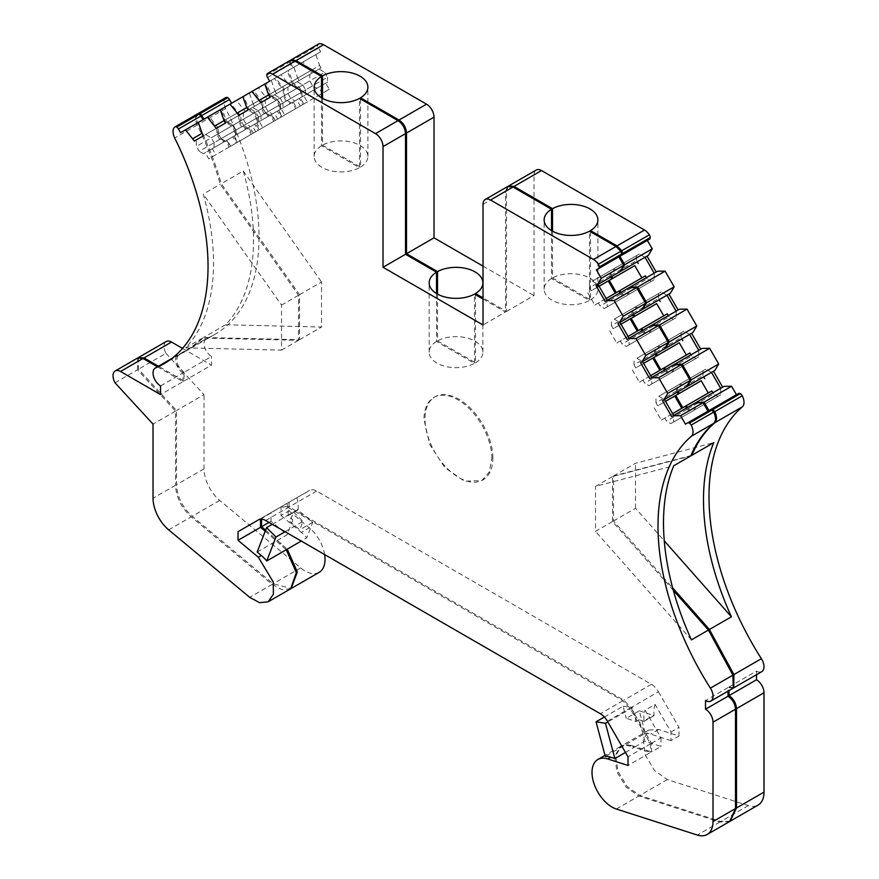 <?xml version="1.0" encoding="UTF-8"?>
<svg xmlns="http://www.w3.org/2000/svg" width="879" height="879" viewBox="0 0 879 879"><rect width="100%" height="100%" fill="white"/><g stroke="black" fill="none" stroke-linecap="round" stroke-linejoin="round"><path stroke-width="0.66" stroke-dasharray="4.39 3.3" d="M492.855 458.003A47.982 27.699 -120 0 0 471.913 409.724A47.982 27.699 -120 0 0 434.94 396.868A47.982 27.699 -120 0 0 424.996 418.833A47.982 27.699 -120 0 0 445.939 467.112A47.982 27.699 -120 0 0 482.912 479.967A47.982 27.699 -120 0 0 492.855 458.003M491.855 458.585A47.982 27.699 -120 0 0 470.913 410.295A47.982 27.699 -120 0 0 433.94 397.44A47.982 27.699 -120 0 0 423.997 419.404L429.721 444.466L444.939 467.694L464.541 481.242L481.912 480.549L489.273 472.078L491.855 458.585M625.463 752.424L634.363 747.282L630.77 746.128L631.77 745.557L625.804 744.612L621.365 745.919L615.718 755.72L617.97 771.388L627.254 786.672L639.835 795.451L720.835 821.48L730.141 821.206M756.5 674.698L756.5 671.106L729.01 686.982L729.01 690.575M729.01 686.982L733.778 687.763M690.938 455.575L613.509 475.968L613.509 521.005L672.655 587.908M738.58 393.484L685.455 424.15M687.389 407.526L688.092 408.746L692.333 411.196L695.168 409.57L695.586 402.791L694.168 403.615L694.168 410.141L673.666 421.975L673.666 415.448L694.168 403.615M711.825 390.968L661.294 420.14L664.832 418.096L666.601 421.162L670.842 423.612L673.666 421.975M680.324 383.848L705.815 369.125L711.474 372.388L685.972 387.112L680.324 383.848L677.489 385.474L677.489 390.375L678.192 391.605M665.469 369.554L666.172 370.784L670.424 373.234L673.248 371.597L673.666 364.829L672.248 365.642L672.248 372.18L651.746 384.013L651.746 377.476L672.248 365.642M689.905 352.995L639.374 382.178L642.912 380.135L644.681 383.2L648.922 385.65L651.746 384.013M658.404 345.886L683.895 331.163L689.554 334.427L664.052 349.15L658.404 345.886L655.569 347.513L655.569 352.413L656.283 353.633M642.846 330.372L643.549 331.592L647.79 334.042L650.625 332.405L651.031 325.637L649.625 326.461L649.625 332.987L629.122 344.821L629.122 338.294L649.625 326.461M667.282 313.814L616.75 342.986L620.288 340.942L622.046 344.008L626.298 346.458L629.122 344.821M635.77 306.694L661.272 291.971L666.93 295.234L641.428 309.957L635.77 306.694L632.946 308.32L632.946 313.221L633.649 314.451M620.926 292.399L621.629 293.63L625.87 296.08L628.705 294.443L629.111 287.675L627.705 288.488L627.705 295.025L607.202 306.859L607.202 300.321L627.705 288.488M645.362 275.841L594.83 305.024L598.368 302.98L600.137 306.035L604.378 308.485L607.202 306.859M613.85 268.721L639.352 254.009L645.01 257.272L619.508 271.996L613.85 268.721L611.026 270.358L611.026 275.259L611.729 276.478M590.501 231.759L590.501 299.882L552.517 277.951L552.517 231.177M508.238 186.249L506.513 190.776L506.513 311.441L483.021 297.871M475.506 294.685L475.506 362.818L437.522 340.887L437.522 294.113M360.511 98.975L360.511 167.098L322.527 145.167L322.527 98.404M291.213 59.827L290.323 61.519L291.048 63.991L318.55 48.114A3.538 2.044 60 0 1 317.813 45.642A3.538 2.044 60 0 1 318.396 44.137M217.871 127.466L245.373 111.589L236.462 100.404L204.082 119.105L208.96 116.281L217.871 127.466L217.871 134.004L220.695 138.904L224.936 141.343L226.705 140.332L230.243 146.452L237.319 142.365L233.781 136.245L235.55 135.223L235.55 130.323L232.715 125.422L227.057 122.159L221.827 108.853L230.88 103.623L239.791 114.808L239.791 121.346L242.615 126.246L246.856 128.697L248.625 127.675L252.163 133.795L259.239 129.718L255.701 123.587L257.47 122.566L257.47 117.665L254.635 112.776L248.977 109.501L243.747 96.196L253.504 90.559L262.414 101.744L262.414 108.282L265.249 113.182L269.49 115.632L271.259 114.611L274.786 120.731L281.862 116.654L278.324 110.523L280.093 109.501L280.093 104.612L277.27 99.712L271.611 96.437L266.37 83.131L275.424 77.912L284.335 89.098L284.335 95.624L287.158 100.525L291.41 102.975L293.168 101.953L296.706 108.073L303.782 103.997L300.244 97.866L302.013 96.855L302.013 91.954L299.179 87.054L293.531 83.791L288.29 70.474L293.168 67.661L291.048 63.991M198.577 113.314L198.269 113.49C195.984 115.808 195.962 119.456 198.193 124.433C207.916 143.991 215.597 163.747 221.255 183.689L299.53 294.696L299.53 339.723L203.62 337.47L187.458 350.194L178.723 354.501L206.224 338.624A10.603 6.12 -120 0 0 204.598 347.128A10.603 6.12 -120 0 0 211.531 356.467L184.03 372.344L184.03 381.003L158.429 366.224M225.771 97.613A10.603 6.12 -120 0 0 225.694 108.556A212.828 122.873 -120 0 1 214.959 334.317A212.828 122.873 -120 0 1 206.642 338.415L179.14 354.292C174.767 359.412 176.393 365.433 184.03 372.344M138.256 357.709L138.497 369.213L176.536 410.548L176.536 484.681C177.206 496.811 182.425 507.337 192.204 516.281L273.193 583.777L291.169 588.49M265.612 530.147L287.235 549.144M289.026 502.25L289.026 510.864L281.027 515.49L281.027 506.864L309.595 490.372A14.141 8.164 -120 0 1 316.671 491.064L651.372 684.301A14.141 8.164 -120 0 1 658.437 691.773L630.935 707.65L623.87 700.178L289.169 506.941L282.093 506.249L261.524 518.116L261.524 519.159M630.935 707.65L651.515 743.271L651.515 751.897L661.008 746.414L644.856 741.228L635.363 746.71L651.515 751.897M631.77 745.557L635.363 746.71L634.363 747.282L650.515 752.479L628.013 765.466M260.525 519.181L281.093 506.82L288.169 507.524L622.87 700.761L629.935 708.221L650.515 743.854L650.515 752.479M265.194 531.213L286.235 549.727M290.674 588.798L282.126 589.71L272.193 584.348L191.204 516.852C181.426 507.919 176.207 497.382 175.525 485.263L153.034 498.25M114.995 382.783L137.498 369.795L175.525 411.119L175.525 485.263M137.498 369.795L137.728 357.962M157.429 366.796L183.03 381.585L160.527 394.572M160.527 385.914L183.03 372.927L183.03 381.585M183.03 372.927A10.603 6.12 60 0 1 176.097 363.576A10.603 6.12 60 0 1 177.723 355.083A10.603 6.12 60 0 1 178.14 354.874L171.669 358.61M197.27 114.061C194.984 116.391 194.962 120.038 197.193 125.005A212.828 122.873 60 0 1 220.255 184.26L298.53 295.267L298.53 340.305L202.62 338.041A212.828 122.873 60 0 1 186.458 350.776A212.828 122.873 60 0 1 178.14 354.874M180.58 132.663L207.96 116.863L216.871 128.048L216.871 134.575L196.369 146.408L196.369 139.882L216.871 128.048M234.55 130.905L214.047 142.739L211.224 137.838L205.565 134.575L226.057 122.741L231.715 126.005L234.55 130.905L234.55 135.805L232.781 136.827L236.319 142.947L229.243 147.024L225.705 140.904L223.936 141.926L219.695 139.475L216.871 134.575M226.057 122.741L220.827 109.435L229.88 104.205L238.791 115.391L238.791 121.917L218.289 133.762L218.289 127.224L238.791 115.391M256.47 118.247L235.968 130.081L233.144 125.181L227.485 121.917L247.977 110.084L253.635 113.347L256.47 118.247L256.47 123.148L254.701 124.17L258.239 130.29L251.163 134.377L247.625 128.246L245.856 129.268L241.615 126.818L238.791 121.917M247.977 110.084L242.747 96.778L252.504 91.141L261.415 102.327L261.415 108.853L240.912 120.698L240.912 114.16L261.415 102.327M279.093 105.183L258.591 117.017L255.767 112.116L250.108 108.853L270.611 97.02L276.259 100.283L279.093 105.183L279.093 110.084L277.325 111.106L280.862 117.226L273.787 121.313L270.249 115.182L268.491 116.204L264.249 113.754L261.415 108.853M270.611 97.02L265.37 83.714L274.424 78.484L283.335 89.669L283.335 96.207L262.832 108.04L262.832 101.503L283.335 89.669M301.014 92.526L280.511 104.359L277.687 99.47L272.029 96.196L292.531 84.362L298.179 87.625L301.014 92.526L301.014 97.426L299.245 98.448L302.783 104.568L295.707 108.655L292.169 102.535L290.411 103.546L286.158 101.107L283.335 96.207M292.531 84.362L287.29 71.056L292.169 68.243L289.323 62.101L290.125 60.442M321.527 97.822L321.527 145.749L359.511 167.68L359.511 98.404M436.522 293.531L436.522 341.459L474.506 363.39L474.506 294.113M483.021 299.025L505.513 312.012L483.021 324.999M483.021 204.346L505.513 191.347L505.513 312.012M505.513 191.347L507.71 186.491M551.518 230.606L551.518 278.533L589.501 300.464L589.501 231.177M618.86 256.855L620.981 255.624M610.729 277.061L610.026 275.83L610.026 270.941L612.85 269.304L618.508 272.567L619.926 271.754M608.257 280.939L611.795 278.896M619.926 292.982L620.629 294.201L624.87 296.652L627.705 295.025M632.649 315.023L631.946 313.803L631.946 308.903L634.77 307.265L640.428 310.54L641.846 309.716M630.177 318.901L633.715 316.858M641.846 330.943L642.549 332.174L646.79 334.624L649.625 332.987M655.273 354.215L654.569 352.995L654.569 348.095L657.404 346.458L663.052 349.721L664.469 348.908M652.8 358.094L656.338 356.05M664.469 370.136L665.172 371.356L669.424 373.806L672.248 372.18M677.193 392.177L676.489 390.957L676.489 386.057L679.313 384.42L684.972 387.694L686.389 386.87M674.72 396.055L678.258 394.023M686.389 408.098L687.092 409.328L691.333 411.779L694.168 410.141M673.325 590.369L612.509 521.577L612.509 476.55L690.784 455.926M733.306 688.092L728.01 687.565L728.01 691.147M729.647 821.513L719.835 822.063L638.835 796.033L626.255 787.254L616.981 771.971L614.718 756.303L620.365 746.502L624.804 745.194L645.296 733.361L639.297 710.825L626.298 718.33L636.143 721.494L632.462 707.694L607.839 721.901M630.77 746.128L624.804 745.194L605.301 756.445M651.515 743.271L661.008 737.789L645.098 710.221L655.097 704.453L671.007 732.02L671.007 740.634L679.006 736.02L658.679 729.493L648.867 730.042L643.208 739.843L645.472 755.522L654.756 770.795L667.337 779.574L748.337 805.603A28.282 16.327 -120 0 0 758.148 805.054M671.007 740.634L650.68 734.108A28.282 16.327 -120 0 0 645.296 733.361M756.5 671.106A10.603 6.12 -120 0 0 761.807 671.633M613.509 521.005L635.506 508.304L664.26 540.827M613.509 475.968L635.506 463.277L713.781 442.642M635.506 508.304L635.506 463.277M695.168 403.032L724.076 386.342M695.168 409.57L720.67 394.847L720.67 388.309M692.333 411.196L720.67 394.847M688.092 408.746L713.594 394.023L717.835 396.473M712.891 392.803L713.594 394.023M677.489 390.375L702.991 375.652L703.694 376.882M677.489 385.474L705.815 369.125M702.991 375.652L702.991 370.762M713.473 371.235L714.891 370.422M673.248 365.071L702.156 348.381M673.248 371.597L698.75 356.874L698.75 350.347M670.424 373.234L698.75 356.874M666.172 370.784L691.674 356.061L695.915 358.511M690.971 354.841L691.674 356.061M655.569 352.413L681.071 337.69L681.774 338.92M655.569 347.513L683.895 331.163M681.071 337.69L681.071 332.789M691.553 333.273L692.971 332.46M650.625 325.878L679.533 309.188M650.625 332.405L676.116 317.693L676.116 311.155M647.79 334.042L676.116 317.693M643.549 331.592L669.051 316.869L673.292 319.319M668.348 315.649L669.051 316.869M632.946 313.221L658.448 298.497L659.151 299.728M632.946 308.32L661.272 291.971M658.448 298.497L658.448 293.597M668.93 294.08L670.347 293.267M628.705 287.916L657.613 271.215M628.705 294.443L654.196 279.72L654.196 273.193M625.87 296.08L654.196 279.72M621.629 293.63L647.131 278.907L651.372 281.357M646.428 277.676L647.131 278.907M611.026 275.259L636.528 260.536L637.231 261.755M611.026 270.358L639.352 254.009M636.528 260.536L636.528 255.635M647.01 256.119L648.427 255.295M647.362 240.396L649.482 239.176M590.501 299.882A26.864 15.514 -0 0 0 597.885 289.213A26.864 15.514 -0 0 0 581.623 274.951A26.864 15.514 -0 0 0 552.517 277.951M536.212 170.043A10.603 6.12 -120 0 0 534.014 174.899L506.513 190.776M506.513 311.441L534.014 295.564L534.014 174.899M483.021 266.117L534.014 295.564M475.506 362.818A26.864 15.514 -0 0 0 482.89 352.138A26.864 15.514 -0 0 0 466.628 337.888A26.864 15.514 -0 0 0 437.522 340.887M360.511 167.098A26.864 15.514 -0 0 0 367.894 156.429A26.864 15.514 -0 0 0 351.633 142.167A26.864 15.514 -0 0 0 322.527 145.167M293.168 67.661L320.67 51.784L318.55 48.114M320.67 51.784L288.29 70.474M292.114 81.34L319.615 65.464L315.792 54.608M293.531 83.791L321.022 67.914L319.615 65.464M299.179 87.054L324.681 72.331L319.022 69.067L309.837 74.374L311.836 73.221L302.925 62.035L266.37 83.131M302.013 91.954L327.515 77.231L324.681 72.331M302.013 96.855L327.515 82.132L327.515 77.231M327.515 82.132L300.244 97.866M303.782 103.997L329.273 89.273L325.746 83.153M329.273 89.273L322.208 93.35L318.67 87.23L316.901 88.252L312.66 85.801L309.837 80.901L309.837 74.374L284.335 89.098M296.706 108.073L322.208 93.35M293.168 101.953L318.67 87.23M291.41 102.975L316.901 88.252M287.158 100.525L312.66 85.801M284.335 95.624L309.837 80.901M282.917 86.647L310.419 70.77M275.424 77.912L302.925 62.035M270.194 93.998L297.695 78.121L293.872 67.254M271.611 96.437L299.102 80.571L297.695 78.121M277.27 99.712L302.761 84.988L297.102 81.725L287.916 87.032L289.916 85.878L281.005 74.682L243.747 96.196M280.093 104.612L305.595 89.889L302.761 84.988M280.093 109.501L305.595 94.789L305.595 89.889M305.595 94.789L278.324 110.523M281.862 116.654L307.364 101.931L303.826 95.8M307.364 101.931L300.288 106.007L296.75 99.887L294.981 100.909L290.74 98.459L287.916 93.559L287.916 87.032L262.414 101.744M274.786 120.731L300.288 106.007M271.259 114.611L296.75 99.887M269.49 115.632L294.981 100.909M265.249 113.182L290.74 98.459M262.414 108.282L287.916 93.559M260.997 99.305L288.499 83.428M253.504 90.559L281.005 74.682M247.57 107.051L275.061 91.185L271.248 80.319M248.977 109.501L276.478 93.624L275.061 91.185M254.635 112.776L280.137 98.052L274.479 94.789L265.293 100.096L267.293 98.931L258.382 87.746L221.827 108.853M257.47 117.665L282.961 102.953L280.137 98.052M257.47 122.566L282.961 107.842L282.961 102.953M282.961 107.842L255.701 123.587M259.239 129.718L284.73 114.995L281.192 108.864M284.73 114.995L277.665 119.072L274.127 112.951L272.358 113.973L268.117 111.523L265.293 106.623L265.293 100.096L239.791 114.808M252.163 133.795L277.665 119.072M248.625 127.675L274.127 112.951M246.856 128.697L272.358 113.973M242.615 126.246L268.117 111.523M239.791 121.346L265.293 106.623M238.374 112.358L265.876 96.492M230.88 103.623L258.382 87.746M225.65 119.709L253.141 103.832L249.328 92.976M227.057 122.159L254.558 106.282L253.141 103.832M232.715 125.422L258.217 110.71L252.559 107.436L243.373 112.743L243.373 119.28L217.871 134.004M235.55 130.323L261.041 115.599L258.217 110.71M235.55 135.223L261.041 120.5L261.041 115.599M261.041 120.5L233.781 136.245M237.319 142.365L262.81 127.642L259.283 121.522M262.81 127.642L255.745 131.729L252.207 125.609L250.438 126.631L246.197 124.181L243.373 119.28M230.243 146.452L255.745 131.729M226.705 140.332L252.207 125.609M224.936 141.343L250.438 126.631M220.695 138.904L246.197 124.181M216.454 125.016L243.955 109.139M208.96 116.281L236.462 100.404M299.53 294.696L321.527 281.994L321.527 327.021L225.617 324.769A212.828 122.873 -120 0 0 243.252 170.987L221.255 183.689M225.617 324.769L203.62 337.47M243.252 170.987L321.527 281.994M299.53 339.723L321.527 327.021M184.03 381.003L211.531 365.126L211.531 356.467M182.535 348.392L211.531 365.126M166.23 341.513A10.603 6.12 -120 0 0 165.988 353.336L138.497 369.213M165.988 353.336L204.027 394.671L176.536 410.548M319.165 572.35A28.282 16.327 -120 0 1 300.695 567.9L219.695 500.404A28.282 16.327 -120 0 1 204.027 468.815L204.027 394.671M324.615 554.55A28.282 16.327 -120 0 0 309.353 527.807L301.354 532.421A28.282 16.327 -120 0 1 306.738 537.893L301.255 541.057M280.269 543.771L281.269 543.189M257.173 552.034L287.169 534.718L292.894 519.863L289.894 521.599L299.739 529.806L302.969 521.412L293.575 512.039L289.894 521.599M268.996 522.434L271.029 521.258L287.169 534.718M271.029 521.258L271.029 512.633L296.937 497.679L281.027 506.864M261.524 518.116L271.029 512.633M309.595 490.372L282.093 506.249L309.595 490.372M658.437 691.773L679.006 727.394L671.007 732.02M661.008 737.789L661.008 746.414M650.515 743.854L628.013 756.841M281.093 506.82L258.602 519.808L281.093 506.82M260.525 518.698L258.646 519.786M175.525 411.119L153.034 424.117M202.62 338.041L185.612 347.864A212.828 122.873 -120 0 0 203.247 194.083L220.255 184.26M185.612 347.864L281.522 350.117L281.522 305.09L203.247 194.083M298.53 340.305L281.522 350.117M298.53 295.267L281.522 305.09M220.827 109.435L207.96 116.863M224.65 120.291L215.454 125.598M194.369 141.036L203.565 135.729M219.695 139.475L199.203 151.309L196.369 146.408M223.936 141.926L203.445 153.759L199.203 151.309M225.705 140.904L203.445 153.759M229.243 147.024L208.741 158.868L205.214 152.737M236.319 142.947L208.741 158.868M232.781 136.827L212.278 148.661L215.816 154.781M234.55 135.805L212.278 148.661M214.047 147.639L214.047 142.739M231.715 126.005L211.224 137.838M242.747 96.778L229.88 104.205M246.57 107.634L237.374 112.941M216.289 128.378L225.485 123.071M241.615 126.818L221.123 138.651L218.289 133.762M245.856 129.268L225.365 141.101L221.123 138.651M247.625 128.246L225.365 141.101M251.163 134.377L230.661 146.211L227.134 140.08M258.239 130.29L230.661 146.211M254.701 124.17L234.199 136.003L237.737 142.123M256.47 123.148L234.199 136.003M235.968 134.981L235.968 130.081M253.635 113.347L233.144 125.181M265.37 83.714L252.504 91.141M269.194 94.569L259.997 99.876M238.912 115.314L248.109 110.007M264.249 113.754L243.747 125.587L240.912 120.698M268.491 116.204L247.988 128.037L243.747 125.587M270.249 115.182L247.988 128.037M273.787 121.313L253.295 133.147L249.757 127.015M280.862 117.226L253.295 133.147M277.325 111.106L256.822 122.939L260.36 129.059M279.093 110.084L256.822 122.939M258.591 121.917L258.591 117.017M276.259 100.283L255.767 112.116M287.29 71.056L274.424 78.484M291.114 81.912L281.917 87.219M260.832 102.656L270.029 97.349M286.158 101.107L265.667 112.941L262.832 108.04M290.411 103.546L269.908 115.391L265.667 112.941M292.169 102.535L269.908 115.391M295.707 108.655L275.215 120.489L271.677 114.369M302.783 104.568L275.215 120.489M299.245 98.448L278.742 110.282L282.28 116.402M301.014 97.426L278.742 110.282M280.511 109.26L280.511 104.359M298.179 87.625L277.687 99.47M269.677 81.231L292.169 68.243M321.527 145.749A26.864 15.514 -0 0 0 314.155 156.429A26.864 15.514 -0 0 0 330.416 170.68A26.864 15.514 -0 0 0 359.511 167.68M436.522 341.459A26.864 15.514 -0 0 0 429.15 352.138A26.864 15.514 -0 0 0 445.411 366.389A26.864 15.514 -0 0 0 474.506 363.39M551.518 278.533A26.864 15.514 -0 0 0 544.145 289.213A26.864 15.514 -0 0 0 560.406 303.464A26.864 15.514 -0 0 0 589.501 300.464M612.85 269.304L592.358 281.137L598.006 284.4L618.508 272.567M610.026 270.941L592.358 281.137M610.026 275.83L589.523 287.675L589.523 282.774M589.523 287.675L591.292 290.729L599.071 286.246L591.292 290.729M587.754 292.773L594.83 305.024M606.147 298.486L598.368 302.98M620.629 294.201L600.137 306.035M624.87 296.652L604.378 308.485M605.202 301.475L607.202 300.321M634.77 307.265L614.278 319.099L619.926 322.373L640.428 310.54M631.946 308.903L614.278 319.099M631.946 313.803L611.443 325.637L611.443 320.736M611.443 325.637L613.212 328.702L620.992 324.208L613.212 328.702M609.674 330.735L616.75 342.986M628.056 336.448L620.288 340.942M642.549 332.174L622.046 344.008M646.79 334.624L626.298 346.458M627.123 339.448L629.122 338.294M657.404 346.458L636.901 358.291L642.56 361.555L663.052 349.721M654.569 348.095L636.901 358.291M654.569 352.995L634.067 364.829L634.067 359.929M634.067 364.829L635.836 367.883L643.615 363.401L635.836 367.883M632.309 369.927L639.374 382.178M650.691 375.641L642.912 380.135M665.172 371.356L644.681 383.2M669.424 373.806L648.922 385.65M649.746 378.64L651.746 377.476M679.313 384.42L658.821 396.264L664.48 399.527L684.972 387.694M676.489 386.057L658.821 396.264M676.489 390.957L655.987 402.791L655.987 397.89M655.987 402.791L657.756 405.856L665.535 401.362L657.756 405.856M654.229 407.889L661.294 420.14M672.611 413.613L664.832 418.096M687.092 409.328L666.601 421.162M691.333 411.779L670.842 423.612M671.666 416.602L673.666 415.448M612.509 476.55L595.512 486.362L673.786 465.738M612.509 521.577L595.512 531.399L595.512 486.362M691.421 639.879L595.512 531.399M728.01 687.565L705.507 700.552M679.006 736.02L679.006 727.394M289.026 510.864L309.353 527.807M254.558 106.282L245.373 111.589M276.478 93.624L267.293 98.931M299.102 80.571L289.916 85.878M321.022 67.914L311.836 73.221M604.356 717.011L623.057 706.222L626.298 718.33M655.097 704.453A28.282 16.327 -120 0 0 654.053 715.066L644.054 720.846A28.282 16.327 -120 0 1 645.098 710.221M639.297 710.825L654.108 715.594A9.197 5.307 -120 0 0 654.053 715.066M281.027 515.49L301.354 532.421M296.937 497.679A28.282 16.327 -120 0 1 297.981 509.49A9.197 5.307 -120 0 0 297.937 509.952L312.748 522.302L306.738 537.893M285.104 531.729L302.969 521.412M312.748 522.302L299.739 529.806M272.292 524.334L293.575 512.039M297.981 509.49L287.982 515.259A9.197 5.307 -120 0 0 287.938 515.731L292.894 519.863M287.982 515.259A28.282 16.327 -120 0 0 286.939 503.447M654.108 715.594L644.098 721.362A9.197 5.307 -120 0 0 644.054 720.846M644.098 721.362L639.143 719.769L644.856 741.228M639.143 719.769L636.143 721.494M623.057 706.222L632.462 707.694M297.937 509.952L287.938 515.731M658.679 729.493L650.68 734.108M667.337 779.574L639.835 795.451M748.337 805.603L720.835 821.48M290.323 61.519L317.813 45.642M225.694 108.556L198.193 124.433M204.027 468.815L176.536 484.681M219.695 500.404L192.204 516.281M300.695 567.9L273.193 583.777M316.671 491.064L289.169 506.941M651.372 684.301L623.87 700.178M607.444 721.209L629.935 708.221M622.87 700.761L600.368 713.748M265.667 520.511L288.169 507.524M272.193 584.348L249.702 597.346M168.702 529.85L191.204 516.852M197.193 125.005L174.69 137.992M267.557 77.55L290.048 64.563M266.82 75.089L289.323 62.101M719.835 822.063L697.333 835.05M616.344 809.021L638.835 796.033M434.94 396.868L433.94 397.44M482.912 479.967L481.912 480.549M648.867 730.042L621.365 745.919M597.885 289.213L597.885 219.926M482.89 352.138L482.89 282.862M367.894 156.429L367.894 87.142M214.959 334.317L187.458 350.194M177.723 355.083L171.855 358.467M186.458 350.776L163.955 363.763M267.623 73.429L290.048 60.486M314.155 156.429L314.155 87.142M429.15 352.138L429.15 282.862M544.145 289.213L544.145 219.926M620.365 746.491L605.016 755.358"/><path stroke-width="1.32" d="M730.141 821.206L736.503 807.988L736.503 708.639C736.064 703.123 733.558 698.783 729.01 695.641L729.01 690.575M733.778 687.763L733.899 674.578L709.419 629.496L672.655 587.908M690.938 455.575L691.784 455.344C697.443 441.939 705.123 431.062 714.847 422.711C717.077 420.316 717.044 416.646 714.759 411.68L712.847 409.537L711.078 409.361L710.078 409.933L711.847 410.108L713.682 412.108C716.044 417.118 716.099 420.843 713.847 423.293L691.344 436.281A10.603 6.12 -120 0 0 691.18 425.095A3.538 2.044 -120 0 0 689.345 423.107A3.538 2.044 -120 0 0 687.576 422.931L685.455 424.15L680.577 415.701L703.079 402.714L695.586 402.791L704.079 402.132L708.957 410.581M686.389 408.098L685.323 406.263L686.334 405.691L687.389 407.526M678.192 391.605L679.258 393.44L675.72 395.484L682.796 407.724M685.972 387.112L687.389 386.299L691.213 379.849L718.703 363.972L714.891 370.422L687.389 386.299M651.746 377.476L642.56 361.555L640.56 362.719L649.746 378.64L674.665 364.247L682.159 364.17L691.213 379.849M664.469 370.136L663.414 368.301L664.414 367.719L665.469 369.554M656.283 353.633L657.338 355.479L653.8 357.511L660.876 369.762M664.052 349.15L665.469 348.326L669.293 341.876L696.783 326.01L692.971 332.46L665.469 348.326M629.122 338.294L619.926 322.373L617.926 323.527L627.123 339.448L652.031 325.065L659.525 324.977L669.293 341.876M641.846 330.943L640.78 329.109L641.78 328.526L642.846 330.372M633.649 314.451L634.715 316.286L631.177 318.33L638.253 330.57M641.428 309.957L642.846 309.144L646.658 302.695L674.16 286.818L670.347 293.267L642.846 309.144M598.489 268.622A3.538 2.044 -120 0 0 599.214 266.996A3.538 2.044 -120 0 0 598.324 264.26A10.603 6.12 -120 0 0 593.512 259.47L490.515 200.005A10.603 6.12 -120 0 0 485.219 199.489L507.71 186.491L513.017 187.018L551.518 209.257A26.864 15.514 -0 0 0 544.145 219.926A26.864 15.514 -0 0 0 578.58 234.814A26.864 15.514 -0 0 0 589.501 231.177L616.014 246.483L620.816 251.273L621.717 254.009L620.981 255.624L596.369 269.842L601.247 278.291L597.423 284.741L596.006 285.554L605.202 301.475L630.111 287.092L637.616 287.015L646.658 302.695M619.926 292.982L618.86 291.147L619.86 290.564L620.926 292.399M611.729 276.478L612.795 278.324L609.257 280.357L616.333 292.608M619.508 271.996L620.926 271.171L624.738 264.722L652.24 248.845L648.427 255.295L620.926 271.171M649.482 239.176L621.98 255.053L622.717 253.427L621.816 250.702L617.014 245.911L590.501 230.606A26.864 15.514 -0 0 0 597.885 219.926A26.864 15.514 -0 0 0 563.45 205.038A26.864 15.514 -0 0 0 552.517 208.675L514.017 186.447L508.71 185.919L536.212 170.043A10.603 6.12 -120 0 1 541.519 170.57L644.505 230.034A10.603 6.12 -120 0 1 649.317 234.825A3.538 2.044 -120 0 1 650.218 237.561A3.538 2.044 -120 0 1 649.482 239.176L619.86 256.272L624.738 264.722M590.501 230.606L590.501 231.759M552.517 208.675L552.517 231.177M483.021 297.871L475.506 293.531L475.506 294.685M475.506 293.531A26.864 15.514 -0 0 0 482.89 282.862A26.864 15.514 -0 0 0 448.455 267.974A26.864 15.514 -0 0 0 437.522 271.6L437.522 294.113M437.522 271.6L406.516 253.701L434.017 237.824L483.021 266.117M434.017 237.824L434.017 117.171L406.516 133.037L406.516 253.701M406.516 133.037C406.076 127.521 403.571 123.192 399.022 120.049L360.511 97.822L360.511 98.975M360.511 97.822A26.864 15.514 -0 0 0 367.894 87.142A26.864 15.514 -0 0 0 333.46 72.265A26.864 15.514 -0 0 0 322.527 75.891L322.527 98.404M322.527 75.891L296.025 60.585L290.663 60.266M204.082 119.105L200.192 113.556L197.929 113.809M198.577 113.314L225.771 97.613A3.538 2.044 60 0 1 225.925 97.503L198.269 113.49M158.429 366.224L144.035 357.918L138.256 357.709M291.169 588.49L297.333 571.965L287.235 549.144L301.255 541.057M261.524 519.159L261.524 526.741L265.612 530.147M260.525 519.181L260.525 527.323L265.194 531.213M287.235 549.144L286.235 549.727L296.333 572.537L290.674 588.798L268.172 601.785L259.624 602.697L249.702 597.346L168.702 529.85A28.282 16.327 -120 0 1 153.034 498.25L153.034 424.117L114.995 382.783A10.603 6.12 -120 0 1 115.226 370.96A10.603 6.12 -120 0 1 120.533 371.476L160.527 394.572L160.527 385.914A10.603 6.12 -120 0 1 153.605 376.564A10.603 6.12 -120 0 1 155.231 368.07A10.603 6.12 -120 0 1 155.638 367.861A212.828 122.873 -120 0 0 163.955 363.763A212.828 122.873 -120 0 0 174.69 137.992A10.603 6.12 -120 0 1 174.778 127.059A3.538 2.044 60 0 1 174.921 126.95A3.538 2.044 60 0 1 176.69 127.125A3.538 2.044 60 0 1 178.459 128.993L200.961 116.006L199.192 114.138L197.423 113.962L174.921 126.95M115.226 370.96L137.728 357.962L143.035 358.489L157.429 366.796M203.082 119.676L200.961 116.006M259.426 100.217L268.611 94.91L270.029 97.349L260.832 102.656L251.932 91.471L269.677 81.231L267.557 77.55A3.538 2.044 60 0 1 266.82 75.089A3.538 2.044 60 0 1 267.557 73.473A3.538 2.044 60 0 1 267.623 73.429L290.125 60.442L295.025 61.167L321.527 76.473L321.527 97.822M321.527 76.473A26.864 15.514 -0 0 0 314.155 87.142A26.864 15.514 -0 0 0 348.589 102.03A26.864 15.514 -0 0 0 359.511 98.404L398.022 120.632C402.571 123.774 405.076 128.103 405.516 133.619L405.516 254.284L436.522 272.182L436.522 293.531M436.522 272.182A26.864 15.514 -0 0 0 429.15 282.862A26.864 15.514 -0 0 0 463.585 297.739A26.864 15.514 -0 0 0 474.506 294.113L483.021 299.025M551.518 209.257L551.518 230.606M597.423 284.741L619.926 271.754L623.738 265.304L618.86 256.855L596.369 269.842M610.729 277.061L611.795 278.896L599.071 286.246L608.257 280.939L615.333 293.179M629.111 287.675L636.616 287.587L645.658 303.266L641.846 309.716L619.343 322.703L623.167 316.253L645.658 303.266M632.649 315.023L633.715 316.858L620.992 324.208L630.177 318.901L637.253 331.152M651.031 325.637L658.525 325.56L668.293 342.458L664.469 348.908L641.967 361.895L645.79 355.446L668.293 342.458M655.273 354.215L656.338 356.05L643.615 363.401L652.8 358.094L659.876 370.345M673.666 364.829L681.159 364.741L690.213 380.42L686.389 386.87L663.887 399.868L667.71 393.418L690.213 380.42M677.193 392.177L678.258 394.023L665.535 401.362L674.72 396.055L681.796 408.306M707.958 411.163L703.079 402.714M673.325 590.369L708.419 630.067L691.421 639.879A212.828 122.873 -120 0 1 673.786 465.738L690.784 455.926C696.443 442.511 704.123 431.633 713.847 423.293M258.646 519.786L238.033 531.685L258.602 519.808A14.141 8.164 -120 0 1 265.667 520.511L600.368 713.748A14.141 8.164 -120 0 1 607.444 721.209L628.013 756.841L628.013 765.466L607.686 758.929A28.282 16.327 -120 0 0 597.874 759.478A28.282 16.327 -120 0 0 594.479 784.958A28.282 16.327 -120 0 0 616.344 809.021L697.333 835.05A28.282 16.327 -120 0 0 707.145 834.501A28.282 16.327 -120 0 0 713.012 821.546L713.012 722.197A10.603 6.12 -120 0 0 705.507 709.21L705.507 700.552A10.603 6.12 -120 0 0 710.814 701.079L733.306 688.092L732.899 675.16L708.419 630.067M728.01 691.147L728.01 696.223C732.559 699.365 735.064 703.694 735.503 709.21L735.503 808.559L729.647 821.513L707.145 834.501M730.647 820.931L758.148 805.054A28.282 16.327 -120 0 0 764.005 792.111L764.005 692.762A10.603 6.12 -120 0 0 756.5 679.764L729.01 695.641M756.5 679.764L756.5 674.698M734.306 687.51L761.807 671.633A10.603 6.12 -120 0 0 761.39 658.701L733.899 674.578M711.078 409.361L738.58 393.484A3.538 2.044 -120 0 1 740.338 393.66A3.538 2.044 -120 0 1 742.261 395.803A10.603 6.12 -120 0 1 742.348 406.834A212.828 122.873 -120 0 0 761.39 658.701M691.784 455.344L713.781 442.642A212.828 122.873 -120 0 0 731.416 616.794L709.419 629.496M664.26 540.827L731.416 616.794M704.079 402.132L731.57 386.255L736.459 394.704M696.586 402.219L724.076 386.342L731.57 386.255M686.334 405.691L711.825 390.968L712.891 392.803M675.72 395.484L701.222 380.761L708.287 393.012M679.258 393.44L701.222 380.761M703.694 376.882L704.76 378.717M720.67 388.309L711.474 372.388L713.473 371.235L722.67 387.156M682.159 364.17L709.661 348.293L718.703 363.972M674.665 364.247L702.156 348.381L709.661 348.293M664.414 367.719L689.905 352.995L690.971 354.841M653.8 357.511L679.302 342.799L686.378 355.039M657.338 355.479L679.302 342.799M681.774 338.92L682.84 340.755M698.75 350.347L689.554 334.427L691.553 333.273L700.75 349.194M659.525 324.977L687.026 309.1L696.783 326.01M652.031 325.065L679.533 309.188L687.026 309.1M641.78 328.526L667.282 313.814L668.348 315.649M631.177 318.33L656.679 303.607L663.744 315.847M634.715 316.286L656.679 303.607M659.151 299.728L660.206 301.563M676.116 311.155L666.93 295.234L668.425 294.366L668.93 294.08L678.116 310.001M637.616 287.015L665.106 271.139L674.16 286.818M630.111 287.092L657.613 271.215L665.106 271.139M619.86 290.564L645.362 275.841L646.428 277.676M609.257 280.357L634.759 265.634L641.824 277.885M612.795 278.324L634.759 265.634M637.231 261.755L638.297 263.601M654.196 273.193L645.01 257.272L646.504 256.404L647.01 256.119L656.195 272.04M619.86 256.272L647.362 240.396L652.24 248.845M434.017 117.171A10.603 6.12 -120 0 0 426.524 104.172L399.022 120.049M318.396 44.137A3.538 2.044 60 0 1 318.55 44.027A3.538 2.044 60 0 1 318.714 43.95A10.603 6.12 -120 0 1 323.527 44.708L426.524 104.172M231.584 103.228L229.463 99.547A3.538 2.044 60 0 0 227.694 97.679A3.538 2.044 60 0 0 225.925 97.503M138.728 357.39L166.23 341.513A10.603 6.12 -120 0 1 171.526 342.041L182.535 348.392M291.663 588.227L319.165 572.35A28.282 16.327 -120 0 0 324.615 554.55M261.524 526.741L268.996 522.434M604.356 717.011L596.061 721.802L605.455 723.285L614.861 758.544L625.463 752.424M614.861 758.544L610.685 757.204A28.282 16.327 -120 0 0 605.301 756.445L596.061 721.802M260.525 527.323L238.033 540.31L238.033 531.685M275.973 537.003L266.579 527.631L257.173 552.034L261.36 555.517A28.282 16.327 -120 0 1 266.733 560.978L275.973 537.003L285.104 531.729M238.033 540.31L258.36 557.253L273.226 581.92L273.402 594.215L268.161 601.785M286.235 549.727L266.733 560.978M192.951 138.585L202.148 133.278L203.565 135.729L194.369 141.036L185.458 129.85L180.58 132.663L178.459 128.993M185.458 129.85L198.335 122.423L202.148 133.278M214.872 125.928L224.068 120.621L225.485 123.071L216.289 128.378L207.378 117.193L198.335 122.423M207.378 117.193L220.244 109.765L224.068 120.621M237.506 112.864L246.691 107.557L248.109 110.007L238.912 115.314L230.012 104.129L220.244 109.765M230.012 104.129L242.879 96.701L246.691 107.557M251.932 91.471L242.879 96.701M268.611 94.91L264.799 84.043M405.516 254.284L383.024 267.271L383.024 146.606A10.603 6.12 -120 0 0 375.52 133.619L272.523 74.155A10.603 6.12 -120 0 0 267.623 73.429L267.557 73.473M485.219 199.489A10.603 6.12 -120 0 0 483.021 204.346L483.021 324.999L383.024 267.271M601.247 278.291L623.738 265.304M596.006 285.554L598.006 284.4L607.202 300.321M618.86 291.147L606.147 298.486M606.62 300.662L614.113 300.585L636.616 287.587M614.113 300.585L623.167 316.253M617.926 323.527L619.343 322.703M640.78 329.109L628.056 336.448M628.54 338.624L636.033 338.547L658.525 325.56M636.033 338.547L645.79 355.446M640.56 362.719L641.967 361.895M663.414 368.301L650.691 375.641M651.163 377.816L658.657 377.739L681.159 364.741M658.657 377.739L667.71 393.418M663.887 399.868L662.48 400.681L664.48 399.527L673.666 415.448M685.323 406.263L672.611 413.613M662.48 400.681L671.666 416.602L695.586 402.791M673.083 415.789L680.577 415.701M710.078 409.944L687.576 422.931L710.078 409.944M713.682 412.108L691.18 425.095M691.344 436.281A212.828 122.873 -120 0 0 710.397 688.147A10.603 6.12 -120 0 1 710.814 701.079M705.507 709.21L728.01 696.223M266.579 527.631L272.292 524.334M605.455 723.285L607.839 721.901M764.005 792.111L736.503 807.988M764.005 692.762L736.503 708.639M742.348 406.834L714.847 422.711M742.261 395.803L714.759 411.68M740.338 393.66L712.847 409.537M650.218 237.561L622.717 253.427M649.317 234.825L621.816 250.702M644.505 230.034L617.014 245.911M541.519 170.57L514.017 186.447M323.527 44.708L296.025 60.585M318.714 43.95L291.213 59.827M201.961 115.424L229.463 99.547M200.192 113.556L227.694 97.679M171.526 342.041L144.035 357.918M607.686 758.929L610.685 757.204M258.36 557.253L261.36 555.517M143.035 358.489L120.533 371.476M171.669 358.61L155.638 367.861M197.27 114.061L175.086 126.873M176.69 127.125L199.192 114.138M295.025 61.167L272.523 74.155M375.52 133.619L398.022 120.632M405.516 133.619L383.024 146.606M513.017 187.018L490.515 200.005M593.512 259.47L616.014 246.483M620.816 251.273L598.324 264.26M621.717 254.009L599.214 266.996M711.847 410.108L689.345 423.107M732.899 675.16L710.397 688.147M735.503 709.21L713.012 722.197M713.012 821.546L735.503 808.559M291.048 59.904L318.55 44.027M171.855 358.467L155.231 368.07M605.016 755.358L597.874 759.478"/></g></svg>

